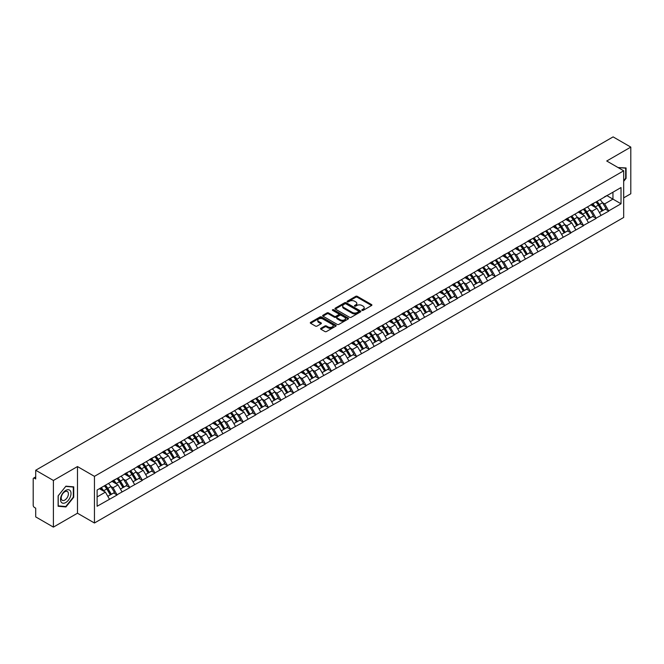 <?xml version="1.0" encoding="UTF-8"?>
<svg xmlns="http://www.w3.org/2000/svg" width="664" height="664" viewBox="0 0 664 664"><rect width="100%" height="100%" fill="white"/><g stroke="black" fill="none" stroke-linecap="round" stroke-linejoin="round"><path stroke-width="1" d="M362.038 310.37A0.788 0.457 0 0 0 363.15 310.37L371.574 305.506A1.121 0.647 0 0 0 371.906 305.042A1.121 0.647 0 0 0 371.574 304.585L357.298 296.343A1.121 0.647 0 0 0 355.713 296.343L347.289 301.207A0.788 0.457 0 0 0 348.401 301.854L349.488 301.224A3.586 2.075 0 0 1 354.568 301.224L355.755 301.904A3.586 2.075 0 0 1 356.809 303.373A3.586 2.075 0 0 1 355.755 304.842L354.667 305.465A0.788 0.457 0 0 0 355.771 306.112L356.867 305.481A3.586 2.075 0 0 1 361.938 305.481L363.133 306.17A3.586 2.075 0 0 1 364.179 307.631A3.586 2.075 0 0 1 363.133 309.1L362.038 309.723A0.788 0.457 0 0 0 362.038 310.37L362.038 309.723M320.895 328.306A1.121 0.647 0 0 0 320.571 328.763A1.121 0.647 0 0 0 320.895 329.219L324.903 331.535A1.121 0.647 0 0 0 326.489 331.535L335.851 326.132A1.121 0.647 0 0 0 336.175 325.675A1.121 0.647 0 0 0 335.851 325.219L321.575 316.977A1.121 0.647 0 0 0 319.982 316.977L310.627 322.372A1.121 0.647 0 0 0 310.296 322.837A1.121 0.647 0 0 0 310.627 323.293L315.466 326.082A1.121 0.647 0 0 0 317.052 326.082L321.052 323.775A1.121 0.647 0 0 0 321.384 323.318A1.121 0.647 0 0 0 321.052 322.853L318.654 321.476A2.996 1.735 0 0 1 317.782 320.247A2.996 1.735 0 0 1 319.633 318.645A2.996 1.735 0 0 1 322.903 319.019L332.299 324.447A2.996 1.735 0 0 1 333.179 325.675A2.996 1.735 0 0 1 331.328 327.277A2.996 1.735 0 0 1 328.058 326.896L326.489 325.991A1.121 0.647 0 0 0 324.903 325.991L320.895 328.306L320.895 329.219M77.48 466.56L53.402 480.462L35.707 470.245L613.104 136.884L630.8 147.101L606.722 161.003L623.687 170.806L94.446 476.354L77.48 466.56L77.48 513.214L94.446 523.008L94.446 476.354M349.571 317.292A1.121 0.647 0 0 0 351.156 317.292L360.51 311.889A1.121 0.647 0 0 0 360.842 311.433A1.121 0.647 0 0 0 360.51 310.976L346.234 302.734A1.121 0.647 0 0 0 344.649 302.734L335.295 308.137A1.121 0.647 0 0 0 334.963 308.594A1.121 0.647 0 0 0 335.295 309.05L349.571 317.292M332.871 310.536A0.788 0.457 0 0 1 333.668 310.644L348.168 319.019L338.823 324.414A1.121 0.647 0 0 1 337.237 324.414L322.961 316.172L322.961 315.259A1.121 0.647 0 0 0 322.629 315.715A1.121 0.647 0 0 0 322.961 316.172M322.961 315.259L326.962 312.943A1.121 0.647 0 0 1 328.547 312.943L334.341 316.288A1.121 0.647 0 0 0 335.926 316.288L338.582 314.753A1.121 0.647 0 0 0 338.914 314.296A1.121 0.647 0 0 0 338.582 313.84L332.556 310.354A0.788 0.457 0 0 1 333.668 309.714L348.177 318.097A1.121 0.647 0 0 1 348.509 318.554A1.121 0.647 0 0 1 348.177 319.01L348.177 318.097M94.446 523.008L623.687 217.452L623.687 170.806M104.356 485.841A7.653 4.424 -120 0 1 106.979 488.903L110.548 494.796L113.66 493.003L117.113 494.995L113.071 487.716L110.83 486.421M117.113 494.995L97.11 506.259L97.11 490.024L621.023 187.547L621.023 203.782L608.697 210.895L604.663 203.898L602.422 202.611M595.948 202.022A7.653 4.424 -120 0 1 598.571 205.093L602.14 210.978L605.253 209.185L608.697 210.895M608.697 211.177L596.098 218.174L592.056 211.177L589.815 209.882M583.349 209.301A7.653 4.424 -120 0 1 585.963 212.364L589.532 218.257L592.645 216.464L596.098 218.174M596.098 218.456L583.49 225.453L579.448 218.456L577.215 217.161M570.741 216.58A7.653 4.424 -120 0 1 573.364 219.643L576.933 225.536L580.037 223.743L583.49 225.453M583.49 225.735L570.891 232.732L566.849 225.735L564.607 224.44M558.134 223.859A7.653 4.424 -120 0 1 560.756 226.922L564.325 232.815L567.438 231.014L570.891 232.732M570.891 233.006L558.283 240.003L554.241 233.006L552 231.719M545.534 231.138A7.653 4.424 -120 0 1 548.149 234.201L551.718 240.094L554.83 238.293L558.283 240.003M558.283 240.285L545.675 247.282L541.633 240.285L539.4 238.998M532.926 238.409A7.653 4.424 -120 0 1 535.549 241.48L539.118 247.365L542.222 245.572L545.675 247.282M545.675 247.564L533.076 254.561L529.034 247.564L526.793 246.269M520.319 245.688A7.653 4.424 -120 0 1 522.941 248.751L526.51 254.644L529.623 252.851L533.076 254.561M533.076 254.843L520.468 261.84L516.426 254.843L514.185 253.548M507.719 252.967A7.653 4.424 -120 0 1 510.334 256.03L513.903 261.923L517.015 260.13L520.468 261.84M520.468 262.122L507.86 269.119L503.818 262.122L501.586 260.827M495.112 260.246A7.653 4.424 -120 0 1 497.734 263.309L501.303 269.202L504.408 267.401L507.86 269.119M507.86 269.393L495.261 276.39L491.219 269.393L488.978 268.107M482.504 267.517A7.653 4.424 -120 0 1 485.127 270.588L488.696 276.473L491.808 274.68L495.261 276.39M495.261 276.672L482.653 283.669L478.611 276.672L476.37 275.377M469.904 274.796A7.653 4.424 -120 0 1 472.519 277.859L476.088 283.752L479.2 281.959L482.653 283.669M482.653 283.951L470.046 290.948L466.004 283.951L463.771 282.656M457.297 282.076A7.653 4.424 -120 0 1 459.92 285.138L463.489 291.031L466.593 289.238L470.046 290.948M470.046 291.23L457.446 298.227L453.404 291.23L451.163 289.936M444.689 289.355A7.653 4.424 -120 0 1 447.312 292.417L450.881 298.31L453.993 296.509L457.446 298.227M457.446 298.509L444.839 305.506L440.796 298.509L438.564 297.215M432.09 296.634A7.653 4.424 -120 0 1 434.704 299.696L438.273 305.589L441.386 303.788L444.839 305.506M444.839 305.78L432.231 312.777L428.197 305.78L425.956 304.494M419.482 303.904A7.653 4.424 -120 0 1 422.105 306.976L425.674 312.86L428.778 311.067L432.231 312.777M432.231 313.059L419.631 320.056L415.589 313.059L413.348 311.765M406.874 311.184A7.653 4.424 -120 0 1 409.497 314.246L413.066 320.139L416.179 318.346L419.631 320.056M419.631 320.338L407.024 327.335L402.982 320.338L400.749 319.044M394.275 318.463A7.653 4.424 -120 0 1 396.889 321.525L400.458 327.418L403.571 325.626L407.024 327.335M407.024 327.618L394.416 334.614L390.382 327.618L388.141 326.323M381.667 325.742A7.653 4.424 -120 0 1 384.29 328.804L387.859 334.697L390.963 332.896L394.416 334.614M394.416 334.888L381.817 341.894L377.774 334.888L375.533 333.602M369.059 333.021A7.653 4.424 -120 0 1 371.682 336.084L375.251 341.977L378.364 340.175L381.817 341.894M381.817 342.167L369.209 349.164L365.167 342.167L362.934 340.881M356.46 340.292A7.653 4.424 -120 0 1 359.075 343.363L362.644 349.247L365.756 347.455L369.209 349.164M369.209 349.447L356.601 356.443L352.567 349.447L350.326 348.152M343.852 347.571A7.653 4.424 -120 0 1 346.475 350.633L350.044 356.526L353.148 354.734L356.601 356.443M356.601 356.726L344.002 363.723L339.96 356.726L337.719 355.431M331.245 354.85A7.653 4.424 -120 0 1 333.868 357.913L337.436 363.806L340.549 362.013L344.002 363.723M344.002 364.005L331.394 371.002L327.352 364.005L325.119 362.71M318.645 362.129A7.653 4.424 -120 0 1 321.26 365.192L324.829 371.085L327.941 369.284L331.394 371.002M331.394 371.276L318.786 378.272L314.753 371.276L312.512 369.989M306.038 369.408A7.653 4.424 -120 0 1 308.66 372.471L312.229 378.364L315.342 376.563L318.786 378.272M318.786 378.555L306.187 385.552L302.145 378.555L299.904 377.268M293.43 376.679A7.653 4.424 -120 0 1 296.053 379.75L299.622 385.635L302.734 383.842L306.187 385.552M306.187 385.834L293.579 392.831L289.537 385.834L287.304 384.539M280.831 383.958A7.653 4.424 -120 0 1 283.445 387.021L287.014 392.914L290.127 391.121L293.579 392.831M293.579 393.113L280.972 400.11L276.938 393.113L274.697 391.818M268.223 391.237A7.653 4.424 -120 0 1 270.846 394.3L274.415 400.193L277.527 398.4L280.972 400.11M280.972 400.392L268.372 407.389L264.33 400.392L262.089 399.097M255.615 398.516A7.653 4.424 -120 0 1 258.238 401.579L261.807 407.472L264.919 405.671L268.372 407.389M268.372 407.663L255.764 414.66L251.722 407.663L249.49 406.376M243.016 405.787A7.653 4.424 -120 0 1 245.638 408.858L249.199 414.743L252.312 412.95L255.764 414.66M255.764 414.942L243.157 421.939L239.123 414.942L236.882 413.647M230.408 413.066A7.653 4.424 -120 0 1 233.031 416.129L236.6 422.022L239.712 420.229L243.157 421.939M243.157 422.221L230.557 429.218L226.515 422.221L224.274 420.926M217.8 420.345A7.653 4.424 -120 0 1 220.423 423.408L223.992 429.301L227.105 427.508L230.557 429.218M230.557 429.5L217.95 436.497L213.908 429.5L211.675 428.205M205.201 427.624A7.653 4.424 -120 0 1 207.824 430.687L211.384 436.58L214.497 434.779L217.95 436.497M217.95 436.779L205.342 443.776L201.308 436.779L199.067 435.484M192.593 434.903A7.653 4.424 -120 0 1 195.216 437.966L198.785 443.859L201.897 442.058L205.342 443.776M205.342 444.05L192.743 451.047L188.7 444.05L186.459 442.764M179.985 442.174A7.653 4.424 -120 0 1 182.608 445.245L186.177 451.13L189.29 449.337L192.743 451.047M192.743 451.329L180.135 458.326L176.093 451.329L173.86 450.034M167.386 449.453A7.653 4.424 -120 0 1 170.009 452.516L173.57 458.409L176.682 456.616L180.135 458.326M180.135 458.608L167.527 465.605L163.493 458.608L161.252 457.313M154.778 456.732A7.653 4.424 -120 0 1 157.401 459.795L160.97 465.688L164.083 463.895L167.527 465.605M167.527 465.887L154.928 472.884L150.886 465.887L148.645 464.592M142.171 464.011A7.653 4.424 -120 0 1 144.793 467.074L148.362 472.967L151.475 471.166L154.928 472.884M154.928 473.158L142.32 480.163L138.278 473.158L136.045 471.872M129.571 471.291A7.653 4.424 -120 0 1 132.194 474.353L135.755 480.246L138.867 478.445L142.32 480.163M142.32 480.437L129.712 487.434L125.679 480.437L123.438 479.151M116.964 478.561A7.653 4.424 -120 0 1 119.586 481.632L123.155 487.517L126.268 485.724L129.712 487.434M129.712 487.716L117.113 494.713M112.83 480.67L117.113 478.478M113.071 487.716L118.001 484.869L111.776 481.276M122.043 491.866L118.001 484.869M125.43 473.399L129.712 471.199M125.679 480.437L130.609 477.59L124.384 474.005M134.643 484.587L130.609 477.59M138.037 466.12L142.32 463.929M138.278 473.158L143.208 470.319L136.992 466.726M147.25 477.316L143.208 470.319M150.645 458.841L154.928 456.649M150.886 465.887L155.816 463.04L149.591 459.446M159.858 470.037L155.816 463.04M163.244 451.561L167.527 449.37M163.493 458.608L168.424 455.761L162.199 452.167M172.457 462.758L168.424 455.761M175.852 444.282L180.135 442.091M176.093 451.329L181.023 448.482L174.806 444.888M185.065 455.479L181.023 448.482M188.46 437.012L192.743 434.812M188.7 444.05L193.631 441.203L187.406 437.618M197.673 448.208L193.631 441.203M201.059 429.732L205.342 427.541M201.308 436.779L206.23 433.932L200.013 430.338M210.272 440.929L206.23 433.932M213.667 422.453L217.95 420.262M213.908 429.5L218.838 426.653L212.621 423.059M222.88 433.65L218.838 426.653M226.275 415.174L230.557 412.983M226.515 422.221L231.446 419.374L225.221 415.78M235.488 426.371L231.446 419.374M238.874 407.895L243.157 405.704M239.123 414.942L244.045 412.095L237.828 408.509M248.087 419.092L244.045 412.095M251.482 400.624L255.764 398.433M251.722 407.663L256.653 404.824L250.436 401.23M260.695 411.821L256.653 404.824M264.089 393.345L268.372 391.154M264.33 400.392L269.26 397.545L263.035 393.951M273.302 404.542L269.26 397.545M276.689 386.066L280.972 383.875M276.938 393.113L281.86 390.266L275.643 386.672M285.902 397.263L281.86 390.266M289.296 378.787L293.579 376.596M289.537 385.834L294.467 382.987L288.242 379.393M298.509 389.984L294.467 382.987M301.904 371.516L306.187 369.317M302.145 378.555L307.075 375.708L300.85 372.122M311.117 382.705L307.075 375.708M314.504 364.237L318.786 362.046M314.753 371.276L319.674 368.437L313.458 364.843M323.717 375.434L319.674 368.437M327.111 356.958L331.394 354.767M327.352 364.005L332.282 361.158L326.057 357.564M336.324 368.155L332.282 361.158M339.719 349.679L344.002 347.488M339.96 356.726L344.89 353.879L338.665 350.285M348.924 360.876L344.89 353.879M352.318 342.4L356.601 340.209M352.567 349.447L357.489 346.6L351.273 343.006M361.531 353.597L357.489 346.6M364.926 335.129L369.209 332.93M365.167 342.167L370.097 339.321L363.872 335.735M374.139 346.317L370.097 339.321M377.534 327.85L381.817 325.659M377.774 334.888L382.705 332.05L376.48 328.456M386.738 339.047L382.705 332.05M390.133 320.571L394.416 318.38M390.382 327.618L395.304 324.771L389.087 321.177M399.346 331.768L395.304 324.771M402.741 313.292L407.024 311.101M402.982 320.338L407.912 317.492L401.687 313.898M411.954 324.488L407.912 317.492M415.349 306.013L419.631 303.822M415.589 313.059L420.519 310.212L414.294 306.619M424.553 317.209L420.519 310.212M427.948 298.742L432.231 296.542M428.197 305.78L433.119 302.933L426.902 299.348M437.161 309.939L433.119 302.933M440.556 291.463L444.839 289.272M440.796 298.509L445.727 295.663L439.502 292.069M449.769 302.659L445.727 295.663M453.163 284.184L457.446 281.993M453.404 291.23L458.334 288.383L452.109 284.79M462.368 295.38L458.334 288.383M465.763 276.905L470.046 274.713M466.004 283.951L470.934 281.104L464.717 277.51M474.976 288.101L470.934 281.104M478.37 269.625L482.653 267.434M478.611 276.672L483.541 273.825L477.316 270.24M487.584 280.822L483.541 273.825M490.978 262.355L495.261 260.155M491.219 269.393L496.149 266.554L489.924 262.961M500.183 273.551L496.149 266.554M503.578 255.076L507.86 252.884M503.818 262.122L508.749 259.275L502.532 255.681M512.791 266.272L508.749 259.275M516.185 247.797L520.468 245.605M516.426 254.843L521.356 251.996L515.131 248.402M525.398 258.993L521.356 251.996M528.793 240.517L533.076 238.326M529.034 247.564L533.964 244.717L527.739 241.123M537.998 251.714L533.964 244.717M541.392 233.247L545.675 231.047M541.633 240.285L546.563 237.438L540.347 233.852M550.605 244.435L546.563 237.438M554 225.968L558.283 223.776M554.241 233.006L559.171 230.167L552.946 226.573M563.213 237.164L559.171 230.167M566.608 218.688L570.891 216.497M566.849 225.735L571.779 222.888L565.554 219.294M575.812 229.885L571.779 222.888M579.207 211.409L583.49 209.218M579.448 218.456L584.378 215.609L578.161 212.015M588.42 222.606L584.378 215.609M591.815 204.13L596.098 201.939M592.056 211.177L596.986 208.33L590.761 204.736M601.028 215.327L596.986 208.33M604.423 196.859L608.697 194.66M604.663 203.898L612.947 199.117L612.947 192.211L621.023 187.547M606.962 195.664L621.023 203.782M623.687 197.855L630.8 193.755L630.8 147.101M53.402 480.462L53.402 527.116L35.707 516.899L35.707 508.176L34.412 507.429A1.718 0.988 -120 0 1 33.2 505.329L33.2 478.927A1.718 0.988 -120 0 1 33.557 478.138A1.718 0.988 -120 0 1 34.412 478.221L35.707 478.968L35.707 470.245M53.402 527.116L77.48 513.214M97.11 496.929L105.393 492.149L99.417 488.696M109.435 499.145L105.393 492.149M623.687 181.322L626.077 178.359L626.077 167.959L618.051 167.544L625.671 168.166L625.671 178.242L623.687 180.708M73.721 486.853L65.927 486.164L58.125 495.859L58.125 506.259L65.927 506.956L73.721 497.253L73.721 486.853M362.353 310.478L363.133 310.03A3.586 2.075 0 0 0 364.179 308.561L364.179 307.631M356.809 303.373L356.809 304.303A3.586 2.075 0 0 1 355.755 305.772L354.974 306.22M371.566 305.515L357.298 297.281A1.121 0.647 0 0 0 355.713 297.281L347.604 301.962M360.502 311.897L346.234 303.664A1.121 0.647 0 0 0 344.649 303.664L335.303 309.059M358.527 311.756A0.788 0.457 0 0 0 358.527 311.109L346.002 303.88A0.788 0.457 0 0 0 344.89 303.88L343.736 304.544A3.586 2.075 0 0 0 342.69 306.004A3.586 2.075 0 0 0 343.736 307.474L352.302 312.42A3.586 2.075 0 0 0 357.381 312.42L358.527 311.756L358.527 312.686A0.788 0.457 0 0 0 358.759 312.362L358.759 311.433M342.69 306.004L342.69 306.942A3.586 2.075 0 0 0 343.736 308.403L343.736 307.474M358.527 312.686L357.381 313.35A3.586 2.075 0 0 1 352.302 313.35L343.736 308.403M322.978 316.18L326.962 313.873L326.962 312.943M338.914 314.296L338.914 315.226A1.121 0.647 0 0 1 338.582 315.682L335.926 317.218A1.121 0.647 0 0 1 334.341 317.218L328.547 313.873A1.121 0.647 0 0 0 326.962 313.873M340.35 319.757A2.996 1.735 0 0 0 343.62 320.131A2.996 1.735 0 0 0 345.471 318.529A2.996 1.735 0 0 0 344.591 317.309L341.279 315.392A1.121 0.647 0 0 0 339.694 315.392L337.038 316.927A1.121 0.647 0 0 0 336.706 317.384A1.121 0.647 0 0 0 337.038 317.84L340.35 319.757L340.35 320.687A2.996 1.735 0 0 0 343.62 321.061A2.996 1.735 0 0 0 345.471 319.459L345.471 318.529M336.706 317.384L336.706 318.322A1.121 0.647 0 0 0 337.038 318.778L337.038 317.84M340.35 320.687L337.038 318.778M333.179 325.675L333.179 326.605A2.996 1.735 0 0 1 331.328 328.207A2.996 1.735 0 0 1 328.058 327.833L326.489 326.929A1.121 0.647 0 0 0 324.903 326.929L320.911 329.228M317.782 320.247L317.782 321.177A2.996 1.735 0 0 0 318.654 322.405L318.654 321.476M321.052 322.853L321.052 323.775L318.654 322.405M335.835 326.14L321.575 317.907A1.121 0.647 0 0 0 319.982 317.907L310.644 323.302L310.627 322.372M65.097 506.474L65.927 506.956M600.048 199.656A9.371 5.412 60 0 1 602.505 202.744L599.393 204.537A9.371 5.412 -120 0 0 596.944 201.449M599.393 204.537L602.962 210.43L606.074 208.637L602.505 202.744M602.14 210.978L602.962 210.43M605.253 209.185L606.074 208.637M591.582 204.263A7.653 4.424 60 0 1 593.699 206.429M592.778 203.856A9.371 5.412 60 0 1 595.234 206.944L595.583 207.525M599.418 212.546L601.916 211.036L598.347 205.151A9.371 5.412 -120 0 0 595.89 202.063M601.916 211.036L599.393 212.497M587.449 206.936A9.371 5.412 60 0 1 589.906 210.023L586.793 211.816A9.371 5.412 -120 0 0 584.337 208.728M586.793 211.816L590.362 217.709L593.467 215.916L589.906 210.023M589.532 218.257L590.362 217.709M592.645 216.464L593.467 215.916M578.975 211.542A7.653 4.424 60 0 1 581.091 213.708M580.178 211.135A9.371 5.412 60 0 1 582.627 214.223L582.984 214.804M586.818 219.826L589.308 218.315L585.739 212.422A9.371 5.412 -120 0 0 583.283 209.334M589.308 218.315L586.785 219.776M574.841 214.215A9.371 5.412 60 0 1 577.298 217.302L574.186 219.095A9.371 5.412 -120 0 0 571.729 216.007M574.186 219.095L577.755 224.988L580.867 223.187L577.298 217.302M576.933 225.536L577.755 224.988M580.037 223.743L580.867 223.187M566.375 218.821A7.653 4.424 60 0 1 568.484 220.987M567.571 218.406A9.371 5.412 60 0 1 570.027 221.502L570.376 222.083M574.211 227.105L576.701 225.594L573.14 219.701A9.371 5.412 -120 0 0 570.683 216.613M576.701 225.594L574.177 227.055M562.234 221.486A9.371 5.412 60 0 1 564.691 224.573L561.578 226.374A9.371 5.412 -120 0 0 559.13 223.287M561.578 226.374L565.147 232.267L568.26 230.466L564.691 224.573M564.325 232.815L565.147 232.267M567.438 231.014L568.26 230.466M553.768 226.1A7.653 4.424 60 0 1 555.884 228.267M554.963 225.685A9.371 5.412 60 0 1 557.42 228.773L557.768 229.354M561.603 234.384L564.101 232.873L560.532 226.98A9.371 5.412 -120 0 0 558.075 223.892M564.101 232.873L561.578 234.326M549.634 228.765A9.371 5.412 60 0 1 552.091 231.852L548.979 233.653A9.371 5.412 -120 0 0 546.522 230.566M548.979 233.653L552.548 239.538L555.652 237.745L552.091 231.852M551.718 240.094L552.548 239.538M554.83 238.293L555.652 237.745M541.16 233.379A7.653 4.424 60 0 1 543.276 235.546M542.364 232.964A9.371 5.412 60 0 1 544.812 236.052L545.169 236.633M549.004 241.663L551.494 240.152L547.924 234.259A9.371 5.412 -120 0 0 545.468 231.172M551.494 240.152L548.97 241.605M537.027 236.044A9.371 5.412 60 0 1 539.483 239.131L536.371 240.924A9.371 5.412 -120 0 0 533.914 237.837M536.371 240.924L539.94 246.817L543.052 245.024L539.483 239.131M539.118 247.365L539.94 246.817M542.222 245.572L543.052 245.024M528.561 240.65A7.653 4.424 60 0 1 530.669 242.816M529.756 240.243A9.371 5.412 60 0 1 532.213 243.331L532.561 243.912M536.396 248.934L538.886 247.423L535.325 241.538A9.371 5.412 -120 0 0 532.868 238.442M538.886 247.423L536.363 248.884M625.173 167.876L625.671 168.166M61.212 502.125A7.428 4.291 120 0 0 68.392 500.199A7.428 4.291 120 0 0 70.309 490.804A7.428 4.291 120 0 0 63.138 492.729A7.428 4.291 120 0 0 61.212 502.125M61.694 499.784A5.088 2.938 120 0 0 62.267 500.316A5.088 2.938 120 0 0 66.998 497.942A5.088 2.938 120 0 0 67.919 492.041A5.088 2.938 120 0 0 67.346 491.509A5.088 2.938 120 0 0 62.615 493.883A5.088 2.938 120 0 0 61.694 499.784M65.761 486.388L73.314 487.069L73.314 497.137L65.761 506.541L58.208 505.86L58.208 495.792L65.744 486.38M72.816 486.778L73.314 487.069M524.419 243.323A9.371 5.412 60 0 1 526.876 246.41L523.763 248.203A9.371 5.412 -120 0 0 521.315 245.116M523.763 248.203L527.332 254.096L530.445 252.303L526.876 246.41M526.51 254.644L527.332 254.096M529.623 252.851L530.445 252.303M515.953 247.929A7.653 4.424 60 0 1 518.069 250.096M517.148 247.523A9.371 5.412 60 0 1 519.605 250.61L519.953 251.191M523.788 256.213L526.286 254.702L522.717 248.809A9.371 5.412 -120 0 0 520.261 245.721M526.286 254.702L523.763 256.163M511.819 250.602A9.371 5.412 60 0 1 514.276 253.689L511.164 255.482A9.371 5.412 -120 0 0 508.707 252.395M511.164 255.482L514.733 261.375L517.837 259.574L514.276 253.689M513.903 261.923L514.733 261.375M517.015 260.13L517.837 259.574M503.345 255.208A7.653 4.424 60 0 1 505.462 257.375M504.549 254.793A9.371 5.412 60 0 1 506.997 257.881L507.354 258.462M511.189 263.492L513.679 261.981L510.11 256.088A9.371 5.412 -120 0 0 507.653 253.001M513.679 261.981L511.156 263.434M499.212 257.873A9.371 5.412 60 0 1 501.669 260.96L498.556 262.761A9.371 5.412 -120 0 0 496.099 259.674M498.556 262.761L502.125 268.654L505.238 266.853L501.669 260.96M501.303 269.202L502.125 268.654M504.408 267.401L505.238 266.853M490.746 262.488A7.653 4.424 60 0 1 492.854 264.654M491.941 262.072A9.371 5.412 60 0 1 494.398 265.16L494.746 265.741M498.581 270.771L501.071 269.26L497.51 263.367A9.371 5.412 -120 0 0 495.054 260.28M501.071 269.26L498.548 270.713M486.604 265.152A9.371 5.412 60 0 1 489.061 268.239L485.948 270.041A9.371 5.412 -120 0 0 483.5 266.953M485.948 270.041L489.517 275.925L492.63 274.132L489.061 268.239M488.696 276.473L489.517 275.925M491.808 274.68L492.63 274.132M478.138 269.758A7.653 4.424 60 0 1 480.255 271.925M479.333 269.352A9.371 5.412 60 0 1 481.79 272.439L482.147 273.02M485.973 278.05L488.472 276.531L484.903 270.646A9.371 5.412 -120 0 0 482.446 267.559M488.472 276.531L485.948 277.992M474.005 272.431A9.371 5.412 60 0 1 476.461 275.518L473.349 277.311A9.371 5.412 -120 0 0 470.892 274.224M473.349 277.311L476.918 283.204L480.031 281.411L476.461 275.518M476.088 283.752L476.918 283.204M479.2 281.959L480.031 281.411M465.539 277.037A7.653 4.424 60 0 1 467.647 279.204M466.734 276.631A9.371 5.412 60 0 1 469.182 279.718L469.539 280.299M473.374 285.321L475.864 283.81L472.295 277.917A9.371 5.412 -120 0 0 469.838 274.83M475.864 283.81L473.341 285.271M461.397 279.71A9.371 5.412 60 0 1 463.854 282.798L460.741 284.59A9.371 5.412 -120 0 0 458.284 281.503M460.741 284.59L464.31 290.483L467.423 288.691L463.854 282.798M463.489 291.031L464.31 290.483M466.593 289.238L467.423 288.691M452.931 284.317A7.653 4.424 60 0 1 455.039 286.483M454.126 283.91A9.371 5.412 60 0 1 456.583 286.997L456.932 287.578M460.766 292.6L463.256 291.089L459.695 285.196A9.371 5.412 -120 0 0 457.239 282.109M463.256 291.089L460.733 292.55M448.789 286.989A9.371 5.412 60 0 1 451.246 290.077L448.134 291.869A9.371 5.412 -120 0 0 445.685 288.782M448.134 291.869L451.703 297.762L454.815 295.961L451.246 290.077M450.881 298.31L451.703 297.762M453.993 296.509L454.815 295.961M440.323 291.596A7.653 4.424 60 0 1 442.44 293.762M441.519 291.181A9.371 5.412 60 0 1 443.975 294.268L444.332 294.849M448.159 299.879L450.657 298.368L447.088 292.475A9.371 5.412 -120 0 0 444.631 289.388M450.657 298.368L448.134 299.821M436.19 294.26A9.371 5.412 60 0 1 438.647 297.347L435.534 299.149A9.371 5.412 -120 0 0 433.077 296.061M435.534 299.149L439.103 305.042L442.216 303.24L438.647 297.347M438.273 305.589L439.103 305.042M441.386 303.788L442.216 303.24M427.724 298.875A7.653 4.424 60 0 1 429.832 301.041M428.919 298.46A9.371 5.412 60 0 1 431.368 301.547L431.724 302.128M435.559 307.158L438.049 305.647L434.48 299.754A9.371 5.412 -120 0 0 432.023 296.667M438.049 305.647L435.526 307.1M423.582 301.539A9.371 5.412 60 0 1 426.039 304.627L422.926 306.428A9.371 5.412 -120 0 0 420.47 303.34M422.926 306.428L426.495 312.312L429.608 310.52L426.039 304.627M425.674 312.86L426.495 312.312M428.778 311.067L429.608 310.52M415.116 306.146A7.653 4.424 60 0 1 417.224 308.312M416.311 305.739A9.371 5.412 60 0 1 418.768 308.826L419.117 309.407M422.951 314.437L425.45 312.918L421.881 307.034A9.371 5.412 -120 0 0 419.424 303.946M425.45 312.918L422.918 314.379M410.974 308.818A9.371 5.412 60 0 1 413.431 311.906L410.327 313.698A9.371 5.412 -120 0 0 407.87 310.611M410.327 313.698L413.888 319.591L417 317.799L413.431 311.906M413.066 320.139L413.888 319.591M416.179 318.346L417 317.799M402.508 313.425A7.653 4.424 60 0 1 404.625 315.591M403.704 313.018A9.371 5.412 60 0 1 406.161 316.106L406.517 316.686M410.344 321.708L412.842 320.197L409.273 314.304A9.371 5.412 -120 0 0 406.816 311.217M412.842 320.197L410.319 321.658M398.375 316.097A9.371 5.412 60 0 1 400.832 319.185L397.719 320.978A9.371 5.412 -120 0 0 395.263 317.89M397.719 320.978L401.288 326.871L404.401 325.078L400.832 319.185M400.458 327.418L401.288 326.871M403.571 325.626L404.401 325.078M389.909 320.704A7.653 4.424 60 0 1 392.017 322.87M391.104 320.297A9.371 5.412 60 0 1 393.561 323.385L393.91 323.966M397.744 328.987L400.234 327.476L396.665 321.583A9.371 5.412 -120 0 0 394.208 318.496M400.234 327.476L397.711 328.937M385.767 323.368A9.371 5.412 60 0 1 388.224 326.464L385.112 328.257A9.371 5.412 -120 0 0 382.655 325.169M385.112 328.257L388.681 334.15L391.793 332.349L388.224 326.464M387.859 334.697L388.681 334.15M390.963 332.896L391.793 332.349M377.301 327.983A7.653 4.424 60 0 1 379.41 330.149M378.497 327.568A9.371 5.412 60 0 1 380.953 330.655L381.302 331.236M385.137 336.266L387.635 334.756L384.066 328.863A9.371 5.412 -120 0 0 381.609 325.775M387.635 334.756L385.103 336.208M373.16 330.647A9.371 5.412 60 0 1 375.616 333.735L372.512 335.536A9.371 5.412 -120 0 0 370.055 332.448M372.512 335.536L376.073 341.429L379.185 339.628L375.616 333.735M375.251 341.977L376.073 341.429M378.364 340.175L379.185 339.628M364.694 335.262A7.653 4.424 60 0 1 366.81 337.428M365.889 334.847A9.371 5.412 60 0 1 368.346 337.934L368.703 338.515M372.529 343.545L375.027 342.035L371.458 336.142A9.371 5.412 -120 0 0 369.001 333.054M375.027 342.035L372.504 343.487M360.56 337.926A9.371 5.412 60 0 1 363.017 341.014L359.905 342.807A9.371 5.412 -120 0 0 357.448 339.719M359.905 342.807L363.474 348.7L366.586 346.907L363.017 341.014M362.644 349.247L363.474 348.7M365.756 347.455L366.586 346.907M352.094 342.533A7.653 4.424 60 0 1 354.202 344.699M353.289 342.126A9.371 5.412 60 0 1 355.746 345.214L356.095 345.795M359.929 350.816L362.419 349.305L358.851 343.421A9.371 5.412 -120 0 0 356.394 340.333M362.419 349.305L359.896 350.766M347.953 345.205A9.371 5.412 60 0 1 350.409 348.293L347.297 350.086A9.371 5.412 -120 0 0 344.84 346.998M347.297 350.086L350.866 355.979L353.978 354.186L350.409 348.293M350.044 356.526L350.866 355.979M353.148 354.734L353.978 354.186M339.487 349.812A7.653 4.424 60 0 1 341.595 351.978M340.682 349.405A9.371 5.412 60 0 1 343.139 352.493L343.487 353.074M347.322 358.095L349.82 356.585L346.251 350.692A9.371 5.412 -120 0 0 343.794 347.604M349.82 356.585L347.289 358.045M335.353 352.484A9.371 5.412 60 0 1 337.802 355.572L334.697 357.365A9.371 5.412 -120 0 0 332.241 354.277M334.697 357.365L338.258 363.258L341.371 361.457L337.802 355.572M337.436 363.806L338.258 363.258M340.549 362.013L341.371 361.457M326.879 357.091A7.653 4.424 60 0 1 328.995 359.257M328.074 356.676A9.371 5.412 60 0 1 330.531 359.772L330.888 360.353M334.722 365.374L337.212 363.864L333.643 357.971A9.371 5.412 -120 0 0 331.187 354.883M337.212 363.864L334.689 365.324M322.745 359.755A9.371 5.412 60 0 1 325.202 362.843L322.09 364.644A9.371 5.412 -120 0 0 319.633 361.556M322.09 364.644L325.659 370.537L328.771 368.736L325.202 362.843M324.829 371.085L325.659 370.537M327.941 369.284L328.771 368.736M314.279 364.37A7.653 4.424 60 0 1 316.388 366.536M315.475 363.955A9.371 5.412 60 0 1 317.931 367.043L318.28 367.624M322.115 372.653L324.605 371.143L321.036 365.25A9.371 5.412 -120 0 0 318.579 362.162M324.605 371.143L322.082 372.595M310.138 367.034A9.371 5.412 60 0 1 312.595 370.122L309.482 371.923A9.371 5.412 -120 0 0 307.025 368.835M309.482 371.923L313.051 377.808L316.164 376.015L312.595 370.122M312.229 378.364L313.051 377.808M315.342 376.563L316.164 376.015M301.672 371.649A7.653 4.424 60 0 1 303.78 373.815M302.867 371.234A9.371 5.412 60 0 1 305.324 374.322L305.672 374.903M309.507 379.933L312.005 378.422L308.436 372.529A9.371 5.412 -120 0 0 305.979 369.441M312.005 378.422L309.474 379.874M297.538 374.313A9.371 5.412 60 0 1 299.987 377.401L296.883 379.194A9.371 5.412 -120 0 0 294.426 376.106M296.883 379.194L300.443 385.087L303.556 383.294L299.987 377.401M299.622 385.635L300.443 385.087M302.734 383.842L303.556 383.294M289.064 378.92A7.653 4.424 60 0 1 291.181 381.086M290.259 378.513A9.371 5.412 60 0 1 292.716 381.601L293.073 382.182M296.908 387.203L299.398 385.693L295.829 379.808A9.371 5.412 -120 0 0 293.372 376.712M299.398 385.693L296.874 387.153M284.931 381.592A9.371 5.412 60 0 1 287.387 384.68L284.275 386.473A9.371 5.412 -120 0 0 281.818 383.385M284.275 386.473L287.844 392.366L290.957 390.573L287.387 384.68M287.014 392.914L287.844 392.366M290.127 391.121L290.957 390.573M276.465 386.199A7.653 4.424 60 0 1 278.573 388.365M277.66 385.792A9.371 5.412 60 0 1 280.117 388.88L280.465 389.461M284.3 394.482L286.79 392.972L283.221 387.079A9.371 5.412 -120 0 0 280.772 383.991M286.79 392.972L284.267 394.433M272.323 388.872A9.371 5.412 60 0 1 274.78 391.959L271.667 393.752A9.371 5.412 -120 0 0 269.211 390.664M271.667 393.752L275.236 399.645L278.349 397.844L274.78 391.959M274.415 400.193L275.236 399.645M277.527 398.4L278.349 397.844M263.857 393.478A7.653 4.424 60 0 1 265.965 395.644M265.052 393.063A9.371 5.412 60 0 1 267.509 396.151L267.858 396.732M271.692 401.762L274.19 400.251L270.621 394.358A9.371 5.412 -120 0 0 268.165 391.27M274.19 400.251L271.659 401.703M259.724 396.142A9.371 5.412 60 0 1 262.172 399.23L259.068 401.031A9.371 5.412 -120 0 0 256.611 397.943M259.068 401.031L262.637 406.924L265.741 405.123L262.172 399.23M261.807 407.472L262.637 406.924M264.919 405.671L265.741 405.123M251.249 400.757A7.653 4.424 60 0 1 253.366 402.923M252.444 400.342A9.371 5.412 60 0 1 254.901 403.43L255.258 404.011M259.093 409.041L261.583 407.53L258.014 401.637A9.371 5.412 -120 0 0 255.557 398.549M261.583 407.53L259.06 408.982M247.116 403.421A9.371 5.412 60 0 1 249.573 406.509L246.46 408.31A9.371 5.412 -120 0 0 244.003 405.223M246.46 408.31L250.029 414.195L253.142 412.402L249.573 406.509M249.199 414.743L250.029 414.195M252.312 412.95L253.142 412.402M238.65 408.028A7.653 4.424 60 0 1 240.758 410.194M239.845 407.621A9.371 5.412 60 0 1 242.302 410.709L242.65 411.29M246.485 416.32L248.975 414.801L245.406 408.916A9.371 5.412 -120 0 0 242.958 405.828M248.975 414.801L246.452 416.262M234.508 410.701A9.371 5.412 60 0 1 236.965 413.788L233.852 415.581A9.371 5.412 -120 0 0 231.396 412.493M233.852 415.581L237.422 421.474L240.534 419.681L236.965 413.788M236.6 422.022L237.422 421.474M239.712 420.229L240.534 419.681M226.042 415.307A7.653 4.424 60 0 1 228.15 417.473M227.237 414.9A9.371 5.412 60 0 1 229.694 417.988L230.043 418.569M233.877 423.591L236.376 422.08L232.807 416.187A9.371 5.412 -120 0 0 230.35 413.099M236.376 422.08L233.844 423.541M221.909 417.98A9.371 5.412 60 0 1 224.357 421.067L221.253 422.86A9.371 5.412 -120 0 0 218.796 419.772M221.253 422.86L224.822 428.753L227.926 426.96L224.357 421.067M223.992 429.301L224.822 428.753M227.105 427.508L227.926 426.96M213.434 422.586A7.653 4.424 60 0 1 215.551 424.752M214.63 422.179A9.371 5.412 60 0 1 217.087 425.267L217.443 425.848M221.278 430.87L223.768 429.359L220.199 423.466A9.371 5.412 -120 0 0 217.742 420.378M223.768 429.359L221.245 430.82M209.301 425.259A9.371 5.412 60 0 1 211.758 428.346L208.645 430.139A9.371 5.412 -120 0 0 206.189 427.052M208.645 430.139L212.214 436.032L215.327 434.231L211.758 428.346M211.384 436.58L212.214 436.032M214.497 434.779L215.327 434.231M200.835 429.865A7.653 4.424 60 0 1 202.943 432.032M202.03 429.45A9.371 5.412 60 0 1 204.487 432.538L204.836 433.119M208.67 438.149L211.16 436.638L207.591 430.745A9.371 5.412 -120 0 0 205.143 427.657M211.16 436.638L208.637 438.091M196.693 432.53A9.371 5.412 60 0 1 199.15 435.617L196.038 437.418A9.371 5.412 -120 0 0 193.581 434.331M196.038 437.418L199.607 443.311L202.719 441.51L199.15 435.617M198.785 443.859L199.607 443.311M201.897 442.058L202.719 441.51M188.227 437.144A7.653 4.424 60 0 1 190.336 439.311M189.423 436.729A9.371 5.412 60 0 1 191.879 439.817L192.228 440.398M196.063 445.428L198.561 443.917L194.992 438.024A9.371 5.412 -120 0 0 192.535 434.937M198.561 443.917L196.038 445.37M184.094 439.809A9.371 5.412 60 0 1 186.542 442.896L183.438 444.697A9.371 5.412 -120 0 0 180.982 441.61M183.438 444.697L187.007 450.582L190.112 448.789L186.542 442.896M186.177 451.13L187.007 450.582M189.29 449.337L190.112 448.789M175.62 444.415A7.653 4.424 60 0 1 177.736 446.581M176.815 444.009A9.371 5.412 60 0 1 179.272 447.096L179.629 447.677M183.463 452.707L185.953 451.188L182.384 445.303A9.371 5.412 -120 0 0 179.927 442.216M185.953 451.188L183.43 452.649M171.486 447.088A9.371 5.412 60 0 1 173.943 450.175L170.831 451.968A9.371 5.412 -120 0 0 168.374 448.881M170.831 451.968L174.4 457.861L177.512 456.068L173.943 450.175M173.57 458.409L174.4 457.861M176.682 456.616L177.512 456.068M163.02 451.694A7.653 4.424 60 0 1 165.128 453.861M164.215 451.288A9.371 5.412 60 0 1 166.672 454.375L167.021 454.956M170.855 459.978L173.345 458.467L169.776 452.574A9.371 5.412 -120 0 0 167.328 449.486M173.345 458.467L170.822 459.928M158.879 454.367A9.371 5.412 60 0 1 161.335 457.454L158.223 459.247A9.371 5.412 -120 0 0 155.766 456.16M158.223 459.247L161.792 465.14L164.904 463.347L161.335 457.454M160.97 465.688L161.792 465.14M164.083 463.895L164.904 463.347M150.413 458.973A7.653 4.424 60 0 1 152.521 461.14M151.608 458.567A9.371 5.412 60 0 1 154.065 461.654L154.413 462.235M158.248 467.257L160.746 465.746L157.177 459.853A9.371 5.412 -120 0 0 154.72 456.766M160.746 465.746L158.223 467.207M146.279 461.638A9.371 5.412 60 0 1 148.728 464.734L145.623 466.526A9.371 5.412 -120 0 0 143.167 463.439M145.623 466.526L149.192 472.419L152.297 470.618L148.728 464.734M148.362 472.967L149.192 472.419M151.475 471.166L152.297 470.618M137.805 466.252A7.653 4.424 60 0 1 139.921 468.419M139 465.837A9.371 5.412 60 0 1 141.457 468.925L141.814 469.506M145.648 474.536L148.138 473.025L144.569 467.132A9.371 5.412 -120 0 0 142.113 464.045M148.138 473.025L145.615 474.478M133.672 468.917A9.371 5.412 60 0 1 136.128 472.004L133.016 473.805A9.371 5.412 -120 0 0 130.559 470.718M133.016 473.805L136.585 479.699L139.697 477.897L136.128 472.004M135.755 480.246L136.585 479.699M138.867 478.445L139.697 477.897M125.205 473.532A7.653 4.424 60 0 1 127.314 475.698M126.401 473.117A9.371 5.412 60 0 1 128.857 476.204L129.206 476.785M133.041 481.815L135.531 480.304L131.962 474.411A9.371 5.412 -120 0 0 129.513 471.324M135.531 480.304L133.007 481.757M121.064 476.196A9.371 5.412 60 0 1 123.521 479.284L120.408 481.076A9.371 5.412 -120 0 0 117.96 477.989M120.408 481.076L123.977 486.969L127.09 485.176L123.521 479.284M123.155 487.517L123.977 486.969M126.268 485.724L127.09 485.176M112.598 480.802A7.653 4.424 60 0 1 114.706 482.969M113.793 480.396A9.371 5.412 60 0 1 116.25 483.483L116.598 484.064M120.433 489.086L122.931 487.575L119.362 481.69A9.371 5.412 -120 0 0 116.905 478.603M122.931 487.575L120.408 489.036M108.464 483.475A9.371 5.412 60 0 1 110.921 486.563L107.809 488.355A9.371 5.412 -120 0 0 105.352 485.268M107.809 488.355L111.378 494.248L114.482 492.456L110.921 486.563M110.548 494.796L111.378 494.248M113.66 493.003L114.482 492.456M100.198 488.248A7.653 4.424 60 0 1 102.107 490.248M101.194 487.675A9.371 5.412 60 0 1 103.642 490.762L103.999 491.343M107.834 496.365L110.324 494.854L106.755 488.961A9.371 5.412 -120 0 0 104.298 485.874M110.324 494.854L107.8 496.315M35.707 477.474L34.412 478.221M363.133 310.03L363.133 309.1M354.667 306.112L354.667 305.465M355.755 305.772L355.755 304.842M347.289 301.854L347.289 301.207M355.713 297.281L355.713 296.343M357.298 297.281L357.298 296.343M371.574 305.506L371.574 304.585M335.295 309.05L335.295 308.137M344.649 303.664L344.649 302.734M346.234 303.664L346.234 302.734M360.51 311.889L360.51 310.976M352.302 313.35L352.302 312.42M357.381 313.35L357.381 312.42M328.547 313.873L328.547 312.943M334.341 317.218L334.341 316.288M335.926 317.218L335.926 316.288M338.582 315.682L338.582 314.753M333.668 310.644L333.668 309.714M324.903 326.929L324.903 325.991M326.489 326.929L326.489 325.991M328.058 327.833L328.058 326.896M319.982 317.907L319.982 316.977M321.575 317.907L321.575 316.977M335.851 326.132L335.851 325.219M598.347 205.151L595.234 206.944M585.739 212.422L582.627 214.223M573.14 219.701L570.027 221.502M560.532 226.98L557.42 228.773M547.924 234.259L544.812 236.052M535.325 241.538L532.213 243.331M522.717 248.809L519.605 250.61M510.11 256.088L506.997 257.881M497.51 263.367L494.398 265.16M484.903 270.646L481.79 272.439M472.295 277.917L469.182 279.718M459.695 285.196L456.583 286.997M447.088 292.475L443.975 294.268M434.48 299.754L431.368 301.547M421.881 307.034L418.768 308.826M409.273 314.304L406.161 316.106M396.665 321.583L393.561 323.385M384.066 328.863L380.953 330.655M371.458 336.142L368.346 337.934M358.851 343.421L355.746 345.214M346.251 350.692L343.139 352.493M333.643 357.971L330.531 359.772M321.036 365.25L317.931 367.043M308.436 372.529L305.324 374.322M295.829 379.808L292.716 381.601M283.221 387.079L280.117 388.88M270.621 394.358L267.509 396.151M258.014 401.637L254.901 403.43M245.406 408.916L242.302 410.709M232.807 416.187L229.694 417.988M220.199 423.466L217.087 425.267M207.591 430.745L204.487 432.538M194.992 438.024L191.879 439.817M182.384 445.303L179.272 447.096M169.776 452.574L166.672 454.375M157.177 459.853L154.065 461.654M144.569 467.132L141.457 468.925M131.962 474.411L128.857 476.204M119.362 481.69L116.25 483.483M106.755 488.961L103.642 490.762M35.707 476.893L33.557 478.138"/></g></svg>
